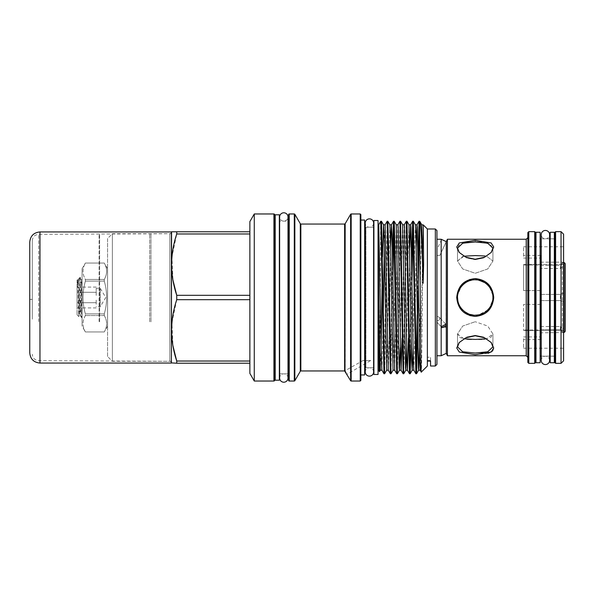 <?xml version="1.0" encoding="UTF-8"?>
<svg xmlns="http://www.w3.org/2000/svg" width="595" height="595" viewBox="0 0 595 595"><rect width="100%" height="100%" fill="white"/><g stroke="black" fill="none" stroke-linecap="round" stroke-linejoin="round"><path stroke-width="0.45" stroke-dasharray="2.98 2.23" d="M549.587 360.377A4.18 4.18 0 0 0 545.407 356.197A4.18 4.18 0 0 0 541.227 360.377L541.227 234.623A4.18 4.18 0 0 0 545.407 238.803A4.18 4.18 0 0 0 549.587 234.623M373.615 371.957A4.18 4.18 0 0 0 369.436 367.777A4.18 4.18 0 0 0 365.256 371.957L365.256 223.043A4.18 4.18 0 0 0 369.436 227.223A4.18 4.18 0 0 0 373.615 223.043L373.615 371.957M287.995 378.033A4.18 4.18 0 0 0 283.815 373.853A4.18 4.18 0 0 0 279.635 378.033L279.635 216.967A4.18 4.18 0 0 0 283.815 221.147A4.18 4.18 0 0 0 287.995 216.967M554.339 356.167L550.189 356.167L550.189 238.833L550.189 356.167L554.339 356.167L554.339 238.833L550.189 238.833L554.339 238.833L554.339 356.167M550.189 232.258L550.189 362.742M554.339 232.258L554.339 362.742M475.219 259.234L484.553 257.226L491.269 252.392L493.716 246.999L491.173 242.961L475.219 240.328L459.266 242.961L456.729 246.999L459.176 252.392L465.892 257.226L475.219 259.234M481.191 242.165L490.027 244.091L492.928 248.152L490.659 253.12L483.75 257.94L475.219 259.673L483.594 258.007L491.158 252.533M475.212 316.406L488.302 310.865L493.716 297.5L488.294 284.127M475.212 278.594L469.834 279.427M462.203 284.075L456.729 297.5L460.381 308.775L469.834 315.573M475.219 315.209C466.316 315.856 456.893 306.522 457.518 297.5C456.893 288.493 466.294 279.152 475.219 279.791C484.144 279.152 493.553 288.501 492.928 297.5C493.553 306.492 484.159 315.841 475.219 315.209C485.989 314.167 491.894 308.27 492.928 297.5C491.887 286.731 485.989 280.825 475.219 279.791C464.457 280.833 458.552 286.731 457.518 297.493C458.566 308.277 464.464 314.182 475.219 315.209L468.421 313.848M481.124 352.842L475.219 353.036L462.717 351.794L457.518 346.848L459.779 341.88L466.844 337.001L475.219 335.327L483.594 336.993L490.667 341.88L483.601 337.001L475.219 335.327L466.852 336.993L459.288 342.467M493.716 347.941L491.277 342.608L484.561 337.782L475.219 335.766L465.885 337.782L459.162 342.608L456.729 348.001L459.281 352.039L475.219 354.672L488.324 353.281M491.15 342.467L492.928 346.848L487.476 351.868M563.591 262.492L562.379 262.172L562.379 332.828L562.379 262.172L540.677 262.172L540.677 332.828L563.591 332.508M96.204 288.248L96.204 288.649L96.204 288.248L100.213 288.248L100.213 306.752L105.769 297.5L100.213 288.248L100.213 306.752L96.204 306.752L96.204 306.351L96.204 306.752M96.204 304.261L96.204 299.59L96.204 304.261M96.204 295.41L96.204 290.739L96.204 295.41M96.204 288.649L96.204 290.739L96.204 288.649M96.204 287.095L77.819 287.095C79.633 288.813 79.633 290.546 77.819 292.294C79.633 295.767 79.633 299.24 77.819 302.706C79.633 304.424 79.633 306.157 77.819 307.905C79.633 306.187 79.633 304.454 77.819 302.706C79.633 299.24 79.633 295.767 77.819 292.294C79.633 290.576 79.633 288.843 77.819 287.095L77.06 286.336L77.06 308.664L77.06 286.336M96.204 307.905L77.819 307.905L77.06 308.664M77.06 280.178L77.06 314.822L77.06 280.178L77.603 279.635L77.558 281.405C77.618 281.755 77.432 285.868 77.878 284.708L79.098 278.14L79.752 277.478L78.793 316.555L77.603 279.635L78.362 279.39L77.878 284.708M77.06 314.822L78.793 316.555L79.351 315.61L77.878 286.336M79.752 279.353C80.347 287.073 80.92 318.689 81.5 317.522L82.065 310.441L82.065 317.522L82.065 282.342L80.422 315.64L78.362 279.39L79.098 278.14L79.752 279.353L79.752 277.478L80.258 277.478L79.752 283.116M82.065 316.369C81.448 310.151 80.868 276.273 80.258 277.478L81.374 279.39L79.351 315.61L80.385 315.61L81.47 317.492L82.065 317.522M540.141 297.5L540.141 238.833L540.141 297.5M554.979 232.295L554.979 362.705M561.04 231.656L561.04 363.344M563.591 360.793L563.591 297.5L563.591 330.515L563.591 301.985L560.401 300.616L540.677 300.616L540.677 294.384L540.677 300.616L560.401 300.616L560.401 294.384L563.591 293.015L563.591 297.5L563.591 234.207M540.677 304.409L523.585 304.409L523.585 330.515L523.585 304.409L540.677 304.409L540.677 330.009L523.585 330.009L540.677 330.009L540.677 304.409M523.585 336.919L540.677 336.919L523.585 336.919L523.585 348.224L523.585 336.919M540.677 332.91L540.677 336.919L540.677 329.645L560.401 329.645L560.401 326.529L560.401 329.645L563.591 332.984L560.401 329.645L540.677 329.645L540.677 332.91M563.591 332.984L563.591 348.224L563.591 328.507L560.401 326.529L563.591 328.507L563.591 332.984M540.677 265.355L560.401 265.355L560.401 268.471L560.401 265.355L563.517 262.09L560.401 265.355L540.677 265.355L540.677 258.081L540.677 268.471L540.677 264.991L523.585 264.991L523.585 290.591L523.585 264.485L523.585 264.991L540.677 264.991L540.677 290.591L523.585 290.591L523.585 264.485L523.585 290.591L540.677 290.591L540.677 264.991L540.677 268.471L560.401 268.471L563.591 266.493L560.401 268.471L540.677 268.471L540.677 265.355M563.591 262.016L563.591 246.776L563.591 262.016M523.585 258.081L540.677 258.081L523.585 258.081L523.585 246.776L523.585 258.081M563.591 279.791L563.591 264.485L563.591 279.791M540.677 294.384L560.401 294.384L560.401 300.616L563.591 301.985L563.591 293.015L560.401 294.384L540.677 294.384L540.677 290.591L540.677 294.384M540.677 339.596L540.677 336.919L540.677 339.596L523.585 339.596M446.094 326.343L446.287 241.637L439.869 255.404L436.938 255.478L436.938 249.603L436.938 255.478L439.869 255.404L436.938 255.404M441.17 355.75L441.17 239.25M447.403 355.75L447.403 239.25M535.991 297.5L535.991 356.167L535.991 297.5M535.359 362.705L535.359 356.807M535.359 297.5L535.359 232.295M527.824 232.615L527.824 362.385M528.784 363.344L528.784 231.656M436.938 320.72L436.938 321.449L436.938 320.72C438.634 320.675 439.616 319.954 439.869 318.548C439.616 319.954 438.634 320.675 436.938 320.72L436.938 316.302L436.938 321.449L436.938 316.302L439.311 317.232L436.938 316.302L436.938 320.72M439.869 318.548L439.311 317.232L439.869 318.548M446.287 353.363L446.287 325.435L445.834 324.223L441.661 326.514L442.1 327.704L445.61 327.124M441.661 239.48L436.938 249.603M436.938 297.5L436.938 239.25L436.938 297.5M471.433 339.388L478.7 339.388M482.032 339.269L483.601 339.157M485.081 339.009L490.815 337.417L492.928 333.959L487.736 326.045L475.219 321.724L487.744 326.053L492.928 333.959L486.569 338.8M485.141 255.991L475.219 255.575L462.702 256.438L457.518 261.041L462.717 268.97L475.219 273.276L487.744 268.947L492.928 261.041L486.569 256.2L492.928 261.041L487.736 268.955L475.219 273.276L462.702 268.947L457.518 261.041L463.877 256.2M491.559 290.68L492.928 297.5L491.544 304.357M490.622 306.239L490.02 307.221M487.751 310.01L478.707 314.859M464.576 311.646L462.731 310.047M461.534 308.723L459.608 305.852M458.886 304.328L457.86 300.981M275.202 373.853L275.202 221.147L275.202 373.853M274.563 220.507L274.563 374.493L274.563 220.507M171.39 232.102A1.592 1.592 0 0 1 169.798 233.694L169.798 361.306L169.798 233.694L112.373 233.694L112.373 361.306L169.798 361.306A1.592 1.592 0 0 1 171.39 362.898L171.39 232.102M107.591 356.517L107.591 238.483L112.373 233.694L112.373 361.306L107.591 356.517L107.591 238.483M107.591 268.791L107.591 326.209L104.274 331.943C107.427 326.499 107.427 321.032 104.274 315.551L104.274 313.885L104.274 315.551C107.427 320.995 107.427 326.454 104.274 331.943L85.383 331.95C82.236 326.499 82.236 321.032 85.383 315.551L85.383 313.885L85.383 315.551C82.236 320.995 82.236 326.454 85.383 331.943L104.274 331.943L85.383 331.95L82.065 326.209L82.065 268.791L85.383 263.05L104.274 263.05C107.427 268.501 107.427 273.968 104.274 279.449L85.383 279.449L85.383 281.115L85.383 279.449C82.236 274.005 82.236 268.546 85.383 263.057L85.383 263.057C82.236 268.501 82.236 273.968 85.383 279.449L104.274 279.449C107.427 274.005 107.427 268.546 104.274 263.057L85.383 263.057L104.274 263.057L107.591 268.791L107.591 326.209M104.274 281.115L104.274 279.449L104.274 281.115C107.427 292.063 107.427 302.989 104.274 313.885L85.383 313.885C82.236 302.989 82.236 292.063 85.383 281.115C82.236 292.063 82.236 302.989 85.383 313.885L104.274 313.885C107.427 302.989 107.427 292.063 104.274 281.115L85.383 281.115L104.274 281.115M378.368 367.777L378.368 227.223L378.368 367.777M378.048 367.777L378.048 227.223L378.048 367.777M378.368 225.163L378.368 369.837M380.629 221.258L380.629 244.419C380.25 288.211 379.841 375.676 379.439 371.697M427.366 228.993L427.366 361.076L430.557 361.076L430.557 357.216L427.366 357.216L430.557 357.216L430.557 361.076M427.366 366.007L427.366 361.076M423.298 224.925L423.142 227.506C422.502 245.244 421.907 376.345 421.29 372.083M419.631 221.258L419.393 225.564M415.868 373.742L416.203 369.436M417.221 314.777L418.032 256.869M413.346 221.258L413.012 225.564M411.993 280.223L411.19 338.131M409.486 373.742L411.651 256.869M406.973 221.258L403.782 373.742M403.105 373.742L406.296 221.258M400.591 221.258L397.401 373.742M396.731 373.742L399.922 221.258M394.21 221.258L393.875 225.564M392.856 280.223L391.041 373.727M390.35 373.742L392.514 256.869M387.828 221.258L384.638 373.742M383.968 373.742L387.159 221.258M430.557 360.473L427.366 360.473M345.955 372.604L346.9 374.27L370.797 360.473L363.136 360.473L370.797 360.473L363.136 360.473L344.713 370.953M365.256 367.97A1.279 1.279 0 0 1 365.925 367.777L365.925 227.223L365.925 367.777L373.615 367.777M365.256 227.03A1.279 1.279 0 0 0 365.925 227.223L373.615 227.223M364.653 225.944L364.653 369.056L364.653 225.944M279.635 373.853L287.958 373.853L287.958 221.147L287.958 373.853A0.64 0.64 0 0 1 287.995 373.853L287.995 221.147A0.64 0.64 0 0 1 287.958 221.147L279.635 221.147M288.597 374.493L288.597 220.507L288.597 374.493M344.988 370.953L344.617 370.945L344.988 370.953M360.853 374.954L360.853 220.046L360.853 374.954M373.905 227.223L373.905 367.777L373.905 227.223M279.345 373.853L279.345 221.147L279.345 373.853M82.065 268.791L82.065 326.209M82.065 289.847L81.374 279.39L82.065 279.65L82.065 310.441M436.938 364.415L436.938 230.585M364.653 220.046L364.653 374.954M360.853 380.398L360.853 214.602M360.22 213.969L360.22 381.031M288.597 214.602L288.597 380.398M345.167 223.727L345.167 371.265L344.617 370.945L345.167 371.265L344.617 370.945L344.617 224.047M373.905 220.522L373.905 374.478M378.048 220.522L378.048 374.478M435.347 228.993L435.347 366.007M381.447 221.258L380.629 244.419M275.202 214.795L275.202 380.205M279.345 214.795L279.345 380.205M104.274 315.551L85.383 315.551L104.274 315.551M176.737 233.976L176.737 231.782L249.87 231.782L249.87 363.218L176.737 363.218L176.737 361.024L249.87 361.024L249.87 299.694L176.737 299.694L176.737 295.306L249.87 295.306L249.87 233.976L176.737 233.976L171.933 256.869L172.974 280.215M176.737 299.694L171.933 322.594L172.974 345.948M176.737 363.218L171.576 363.218M249.87 233.976L249.87 231.782M249.87 299.694L249.87 295.306M249.87 363.218L249.87 361.024M249.87 221.593L249.87 373.407M254.273 213.969L254.273 381.031M274.563 380.398L274.563 214.602M456.729 297.5L457.518 297.5L458.083 293.067M458.879 290.695L460.463 287.72M462.642 285.042L466.837 281.911M468.406 281.16L470.057 280.565M471.709 280.148L475.234 279.791M477.346 279.925L484.94 282.699M487.744 284.983L489.856 287.541M459.295 252.533L466.844 257.999L475.219 259.673L466.696 257.94L459.786 253.12L457.518 248.152L459.08 244.976L465.022 242.678M463.877 338.8L457.518 333.959L462.709 326.045L475.219 321.724L462.702 326.053L457.518 333.959L460.061 337.655L466.837 339.157M527.824 297.5L527.824 237.65L527.824 297.5M535.991 232.258L535.991 362.742M540.141 232.258L540.141 362.742M540.677 258.081L540.677 255.404L540.677 258.081M540.677 326.529L560.401 326.529L540.677 326.529L540.677 330.009L540.677 326.529M540.677 332.828L540.677 262.172M563.591 330.515L563.591 328.507L563.591 330.515L523.585 330.515L563.591 330.515M554.979 297.5L554.979 238.193L554.979 297.5M96.204 302.706L77.819 302.706L96.204 302.706M96.204 292.294L77.819 292.294L96.204 292.294M565.25 330.835L565.25 264.165M32.301 298.229L32.301 295.589L32.301 298.229M29.75 298.229L29.75 295.589L32.301 295.589M32.301 319.18L32.301 240.715L32.301 319.18M99.112 321.62L99.112 234.333L99.112 321.62M99.618 321.813L99.618 233.835L99.618 321.813M149.732 321.813L149.732 233.835L149.732 321.813M171.39 321.865L171.39 233.694L171.39 321.865M171.39 363.054L171.39 231.946M29.75 352.85L29.75 242.15M475.219 240.328L475.219 241.964M475.219 335.766L475.219 335.327M555.611 363.344L555.611 231.656M534.719 231.656L534.719 363.344M526.233 239.25L526.233 355.75M300.847 370.953L300.847 224.047M300.296 223.727L300.296 371.273M350.619 214.282L350.619 380.718M351.176 381.031L351.176 213.969M294.845 380.718L294.845 214.282M294.294 213.969L294.294 381.031M289.237 381.031L289.237 213.969M421.773 224.784L420.695 261.131L419.393 347.822M415.399 224.784L414.313 261.131L413.012 347.822M409.018 224.784L407.932 261.131L406.63 347.822M402.637 224.784L401.551 261.131L400.256 347.822M396.255 224.784L393.064 370.216M389.874 224.784L386.683 370.216M382.473 256.869L382.131 280.223M381.112 347.822L380.302 370.216M423.142 227.506L420.204 370.216M416.203 247.178L414.908 333.869L413.822 370.216M409.821 247.178L408.46 338.131M404.25 224.784L402.079 338.131M397.869 224.784L394.678 370.216M390.684 247.178L389.383 333.869L388.304 370.216M385.114 224.784L384.303 247.178M383.284 314.777L381.923 370.216M273.923 213.969L273.923 381.031M564.067 262.618L564.067 332.382M38.682 321.62L38.682 234.333L38.682 321.62M150.974 321.865L150.974 233.694L150.974 321.865M39.962 363.054L39.962 231.946M541.227 356.167L549.587 356.167L549.587 238.833L541.227 238.833M459.169 342.608L459.786 341.894L459.169 342.608M491.277 342.608L490.652 341.894L491.277 342.608M523.585 348.224L563.591 348.224M523.585 246.776L563.591 246.776M523.585 264.485L563.591 264.485L523.585 264.485M442.1 327.704L436.938 322.17L442.1 327.704M445.834 324.223L439.311 317.232L445.834 324.223M446.287 241.637L439.869 255.404L446.287 241.637M492.928 346.848L492.928 333.959L492.928 346.848M492.928 248.152L492.928 261.041L492.928 248.152M345.167 371.258L344.683 370.953L345.167 371.258M457.518 248.152L457.518 261.041L457.518 248.152M457.518 333.959L457.518 346.848L457.518 333.959M540.677 255.404L523.585 255.404M29.75 299.411L32.301 299.411M171.39 361.306L38.682 360.667C34.807 360.287 32.68 358.16 32.301 354.285M32.301 240.715C32.68 236.84 34.807 234.713 38.682 234.333L171.39 233.694"/><path stroke-width="0.89" d="M550.189 238.833L549.587 238.833L549.587 234.623A4.18 4.18 0 0 0 545.407 230.444A4.18 4.18 0 0 0 541.227 234.623L541.227 360.377A4.18 4.18 0 0 0 545.407 364.557A4.18 4.18 0 0 0 549.587 360.377L549.587 356.167L550.189 356.167M369.436 376.137A4.18 4.18 0 0 0 373.615 371.957L373.615 223.043A4.18 4.18 0 0 0 369.436 218.863A4.18 4.18 0 0 0 365.256 223.043L365.256 371.957A4.18 4.18 0 0 0 369.436 376.137M283.815 212.787A4.18 4.18 0 0 0 279.635 216.967L279.635 378.033A4.18 4.18 0 0 0 283.815 382.213A4.18 4.18 0 0 0 287.995 378.033L287.995 216.967A4.18 4.18 0 0 0 283.815 212.787M554.339 362.742L554.339 232.258L550.189 232.258L550.189 362.742L554.339 362.742M491.158 252.533L492.928 248.152L487.736 243.206L475.219 241.964L481.191 242.165M488.294 284.127L475.212 278.594M469.834 279.427L462.203 284.075M475.219 240.328L491.165 242.961L493.716 246.999L491.277 252.392L484.561 257.219L475.219 259.234L465.885 257.219L459.162 252.392L456.729 246.999L459.281 242.961L475.219 240.328M493.716 297.5C492.615 308.983 486.45 315.283 475.219 316.406C463.988 315.283 457.83 308.983 456.729 297.5C457.845 286.009 464.003 279.709 475.212 278.594C486.45 279.724 492.615 286.024 493.716 297.5M456.729 297.5L457.518 297.5C456.893 306.499 466.294 315.841 475.219 315.209C484.144 315.848 493.553 306.499 492.928 297.5C493.553 288.508 484.152 279.152 475.219 279.791C466.309 279.152 456.901 288.478 457.518 297.5L457.86 300.981M475.219 354.672L459.273 352.039L456.729 348.001L459.162 342.608L465.885 337.782L475.219 335.766L484.561 337.782L491.277 342.608L493.716 348.001L491.165 352.039L475.219 354.672M459.288 342.467L457.518 346.848L462.702 351.794L475.219 353.036L487.729 351.794L492.928 346.848L491.15 342.467M488.324 353.281L492.407 351.057M492.69 350.738L493.716 347.941M487.476 351.868L481.124 352.842M564.067 332.382L564.067 262.618A1.592 1.592 0 0 1 565.25 264.165L565.25 330.835A1.592 1.592 0 0 1 564.067 332.382L563.591 332.508M564.067 262.618L563.591 262.492M555.611 363.344L554.979 362.705L554.979 232.295L555.611 231.656L555.611 363.344L561.04 363.344L561.04 231.656L555.611 231.656M561.04 231.656L563.591 234.207L563.591 360.793L561.04 363.344M540.141 362.742L540.141 232.258L535.991 232.258L535.991 362.742L540.141 362.742M441.661 239.48L446.287 241.637L441.17 239.25L441.17 355.75L436.938 355.75M447.403 355.75L447.403 239.25L446.287 241.637L446.287 325.435L442.1 327.704L441.661 326.514L445.834 324.223L446.287 325.435L446.287 353.363L447.403 355.75L526.233 355.75L526.233 239.25L527.824 237.65M535.991 356.167L535.359 356.807L535.359 297.5L535.359 362.705L534.719 363.344L534.719 231.656L535.359 232.295L535.359 297.5M528.784 363.344L527.824 362.385L527.824 232.615L528.784 231.656L528.784 363.344L534.719 363.344M478.7 339.388L482.032 339.269M483.601 339.157L485.081 339.009M463.877 256.2L475.219 255.575L485.141 255.991M486.569 338.8L475.219 339.425L463.877 338.8M491.544 304.357L490.622 306.239M490.02 307.221L487.751 310.01M478.707 314.859L475.219 315.209M468.421 313.848L464.576 311.646M462.731 310.047L461.534 308.723M459.608 305.852L458.886 304.328M274.563 374.493A0.64 0.64 0 0 1 275.202 373.853M274.563 220.507A0.64 0.64 0 0 0 275.202 221.147M274.563 214.602L274.563 380.398A0.64 0.64 0 0 1 273.923 381.031L254.273 381.031L254.273 213.969L273.923 213.969A0.64 0.64 0 0 1 274.563 214.602M254.273 381.031L249.87 373.407L249.87 221.593L254.273 213.969M172.974 345.948L176.737 361.024L176.737 363.218L171.39 362.898L171.576 231.782L176.737 231.782L176.737 233.976L249.87 233.976M249.87 361.024L176.737 361.024C169.947 340.66 169.947 320.214 176.737 299.694L249.87 299.694M172.974 280.215L176.737 295.306L176.737 299.694M249.87 295.306L176.737 295.306C169.947 274.942 169.947 254.496 176.737 233.976M249.87 231.782L171.576 231.782M279.345 380.205L279.345 214.795L275.202 214.795L275.202 380.205L279.345 380.205M379.439 371.697L378.368 369.837L378.368 247.468L379.439 371.697L380.302 370.216L378.599 291.386M378.755 224.761A0.959 0.959 0 0 1 378.398 225.118L380.778 221.258L383.968 373.742L381.923 370.216L381.395 360.057L378.755 224.761L380.778 221.258L381.447 221.258L384.638 373.742L383.968 373.742M421.773 224.784L419.862 221.481L419.059 221.258L419.631 233.062C420.174 268.598 420.732 376.761 421.29 372.083L427.366 366.007L427.366 228.993L423.298 224.925L421.773 224.784L423.142 283.272L423.618 264.522L423.298 224.925M419.862 221.481C420.903 221.942 422.086 248.918 423.142 283.272M419.631 233.062L419.631 221.258M400.256 347.822L399.446 370.216L397.401 373.742L395.273 259.375L394.21 221.258L393.54 221.258L396.731 373.742L394.678 370.216L393.064 370.216L391.019 373.742L388.892 259.375L387.828 221.258L387.159 221.258L390.35 373.742L388.304 370.216L386.661 370.239L384.02 234.943L383.492 224.784L381.447 221.258M419.393 225.564L416.56 373.727L413.346 221.258L412.677 221.258L415.868 373.742L413.822 370.216L413.302 360.057L410.907 227.156L410.632 224.784L409.821 247.178M419.393 347.822L418.59 370.216L418.315 367.844L415.92 234.943L415.399 224.784L413.346 221.258M416.537 373.742L415.868 373.742M411.19 338.131L410.156 373.742L406.973 221.258L406.296 221.258L409.486 373.742L407.441 370.216L406.921 360.057L404.526 227.156L404.273 224.761L402.637 224.784L400.606 221.273L399.922 221.258L403.105 373.742L401.06 370.216L398.144 227.156L397.891 224.761L396.255 224.784L394.21 221.258M410.156 373.742L409.486 373.742M406.63 347.822L405.827 370.216L403.782 373.742L400.591 221.258M403.782 373.742L403.105 373.742M396.709 373.727L397.401 373.742M393.064 370.216L390.402 234.943L389.874 224.784L387.828 221.258M391.019 373.742L390.35 373.742M416.203 369.436L417.221 314.777M418.032 256.869L419.059 221.258M413.012 225.564L411.993 280.223M411.651 256.869L412.677 221.258L410.632 224.784L409.018 224.784L406.987 221.273M404.25 224.784L406.296 221.258M399.899 221.273L397.869 224.784M393.875 225.564L392.856 280.223M392.514 256.869L393.54 221.258M386.683 370.216L384.638 373.742M388.304 370.216L385.114 224.784L387.159 221.258M435.347 228.993L436.938 230.585L436.938 364.415L435.347 366.007L435.347 228.993L427.366 228.993M427.366 361.076L430.557 361.076L430.557 366.007L430.557 361.076M435.347 366.007L430.557 366.007M378.048 374.478L378.048 220.522L373.905 220.522L373.905 374.478L378.048 374.478M364.653 369.056A1.279 1.279 0 0 1 365.256 367.97M364.653 225.944A1.279 1.279 0 0 0 365.256 227.03M360.22 213.969L360.853 214.602L360.853 380.398L360.22 381.031L360.22 213.969L351.176 213.969L351.176 381.031A0.64 0.64 0 0 1 350.619 380.718L350.619 214.282A0.64 0.64 0 0 1 351.176 213.969M288.597 220.507A0.64 0.64 0 0 1 287.995 221.147L287.995 216.967M288.597 374.493A0.64 0.64 0 0 0 287.995 373.853L287.995 378.033M294.294 381.031L294.294 213.969L289.237 213.969A0.64 0.64 0 0 0 288.597 214.602L288.597 380.398A0.64 0.64 0 0 0 289.237 381.031L294.294 381.031A0.64 0.64 0 0 0 294.845 380.718L300.296 371.273A0.64 0.64 0 0 1 300.847 370.953L344.713 370.953M294.294 213.969A0.64 0.64 0 0 1 294.845 214.282L294.845 380.718M300.296 371.273L300.296 223.727A0.64 0.64 0 0 0 300.847 224.047L300.847 370.953M300.296 223.727L294.845 214.282M350.619 380.718L344.617 370.945L344.617 224.047L300.847 224.047M360.22 381.031L351.176 381.031M360.853 374.954L364.653 374.954L364.653 220.046L360.853 220.046M344.988 370.953L345.167 223.727L350.619 214.282M345.174 371.265L345.955 372.604M378.368 225.334L378.368 247.468M176.737 363.218L249.87 363.218M458.083 293.067L458.879 290.695M460.463 287.72L462.642 285.042M466.837 281.911L468.406 281.16M470.057 280.565L471.709 280.148M475.234 279.791L477.346 279.925M484.94 282.699L487.744 284.983M489.856 287.541L491.559 290.68M475.219 241.964L462.717 243.206L457.518 248.152L459.295 252.533M465.022 242.678L474.423 241.972M466.837 339.157L468.332 339.262M468.54 339.276L471.433 339.388M445.61 327.124L446.094 326.343M469.834 315.573L475.212 316.406M39.962 231.946L171.39 231.946L171.39 363.054L39.962 363.054C33.759 362.452 30.352 359.053 29.75 352.85L29.75 242.15C30.352 235.947 33.759 232.548 39.962 231.946L39.962 363.054M29.75 295.589L29.75 298.229M273.923 381.031L273.923 213.969M289.237 213.969L289.237 381.031M413.012 347.822L412.209 370.216L411.651 360.488L409.018 224.784M408.46 338.131L407.463 370.239L405.805 370.239L405.552 367.844L402.637 224.784M402.079 338.131L401.082 370.239L399.423 370.239L399.171 367.844L396.255 224.784M385.114 224.784L383.478 224.761L382.473 256.869M382.131 280.223L381.112 347.822M421.282 372.083L420.204 370.216L419.676 360.057L417.288 227.156L417.013 224.784L416.203 247.178M394.678 370.216L392.046 234.512L391.495 224.784L390.684 247.178M384.303 247.178L383.284 314.777M549.587 360.377L549.587 234.623M540.141 238.833L541.227 238.833M554.339 356.167L554.979 356.807M526.233 355.75L527.824 357.35M528.784 231.656L534.719 231.656M447.403 239.25L526.233 239.25M436.938 239.25L441.17 239.25M345.167 223.727L344.617 224.047M420.204 370.216L418.59 370.216L416.56 373.727M413.822 370.216L412.209 370.216L410.178 373.727M419.036 221.273L417.013 224.784L415.399 224.784M393.518 221.273L391.495 224.784L389.874 224.784M381.923 370.216L380.302 370.216M535.991 238.833L535.359 238.193M446.287 353.363L441.17 355.75M554.339 238.833L554.979 238.193M540.141 356.167L541.227 356.167"/></g></svg>
